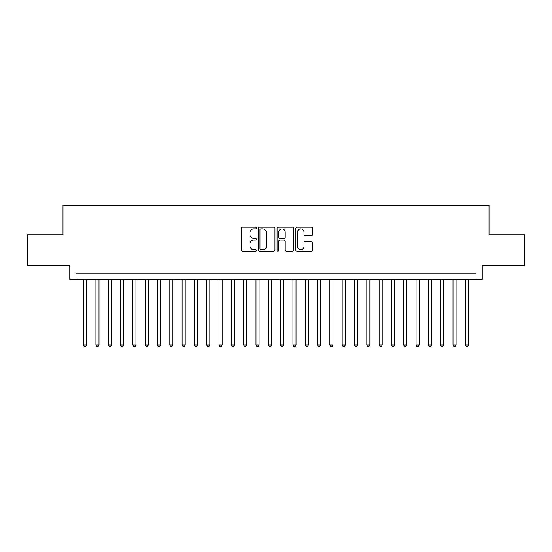 <?xml version="1.0" encoding="UTF-8"?>
<svg xmlns="http://www.w3.org/2000/svg" width="552" height="552" viewBox="0 0 552 552"><rect width="100%" height="100%" fill="white"/><g stroke="black" fill="none" stroke-linecap="round" stroke-linejoin="round"><path stroke-width="0.83" d="M256.3 228.01A0.849 0.849 0 0 0 255.452 227.162L242.611 227.162A1.208 1.208 0 0 0 241.403 228.369L241.403 250.125A1.208 1.208 0 0 0 242.611 251.332L255.452 251.332A0.849 0.849 0 0 0 256.3 250.484A0.849 0.849 0 0 0 255.452 249.642L253.796 249.642A3.864 3.864 0 0 1 249.925 245.771L249.925 243.963A3.864 3.864 0 0 1 253.796 240.092L255.452 240.092A0.849 0.849 0 0 0 256.3 239.251A0.849 0.849 0 0 0 255.452 238.402L253.796 238.402A3.864 3.864 0 0 1 249.925 234.538L249.925 232.723A3.864 3.864 0 0 1 253.796 228.852L255.452 228.852A0.849 0.849 0 0 0 256.3 228.01M311.321 235.683A1.208 1.208 0 0 0 312.529 234.476L312.529 228.369A1.208 1.208 0 0 0 311.321 227.162L297.059 227.162A1.208 1.208 0 0 0 295.851 228.369L295.851 250.125A1.208 1.208 0 0 0 297.059 251.332L311.321 251.332A1.208 1.208 0 0 0 312.529 250.125L312.529 242.756A1.208 1.208 0 0 0 311.321 241.541L305.215 241.541A1.208 1.208 0 0 0 304.007 242.756L304.007 246.406A3.236 3.236 0 0 1 300.778 249.642A3.236 3.236 0 0 1 297.542 246.406L297.542 232.088A3.236 3.236 0 0 1 300.778 228.852A3.236 3.236 0 0 1 304.007 232.088L304.007 234.476A1.208 1.208 0 0 0 305.215 235.683L311.321 235.683M476.072 279.264L482.227 279.264L482.227 265.719L524.4 265.719L524.4 234.938L489.003 234.938L489.003 205.392L62.997 205.392L62.997 234.938L27.6 234.938L27.6 265.719L69.773 265.719L69.773 279.264L476.072 279.264L476.072 273.109L75.928 273.109L75.928 279.264M274.944 228.369A1.208 1.208 0 0 0 273.737 227.162L259.474 227.162A1.208 1.208 0 0 0 258.267 228.369L258.267 250.125A1.208 1.208 0 0 0 259.474 251.332L273.737 251.332A1.208 1.208 0 0 0 274.944 250.125L274.944 228.369M278.263 227.162L292.525 227.162A1.208 1.208 0 0 1 293.733 228.369L293.733 250.125A1.208 1.208 0 0 1 292.525 251.332L286.426 251.332A1.208 1.208 0 0 1 285.218 250.125L285.218 241.3A1.208 1.208 0 0 0 284.004 240.092L279.961 240.092A1.208 1.208 0 0 0 278.746 241.3L278.746 250.484A0.849 0.849 0 0 1 277.904 251.332A0.849 0.849 0 0 1 277.056 250.484L277.056 228.369A1.208 1.208 0 0 1 278.263 227.162M260.799 228.852A0.849 0.849 0 0 0 259.957 229.701L259.957 248.793A0.849 0.849 0 0 0 260.799 249.642L262.552 249.642A3.864 3.864 0 0 0 266.423 245.771L266.423 232.723A3.864 3.864 0 0 0 262.552 228.852L260.799 228.852M285.218 232.15A3.236 3.236 0 0 0 281.982 228.914A3.236 3.236 0 0 0 278.746 232.15L278.746 237.194A1.208 1.208 0 0 0 279.961 238.402L284.004 238.402A1.208 1.208 0 0 0 285.218 237.194L285.218 232.15M83.621 279.264L83.621 345.007L86.698 345.007L86.698 279.264M86.698 345.007L85.774 346.608L84.546 346.608L83.621 345.007M95.931 279.264L95.931 345.007L99.008 345.007L99.008 279.264M99.008 345.007L98.09 346.608L96.855 346.608L95.931 345.007M108.247 279.264L108.247 345.007L111.325 345.007L111.325 279.264M111.325 345.007L110.4 346.608L109.172 346.608L108.247 345.007M120.557 279.264L120.557 345.007L123.634 345.007L123.634 279.264M123.634 345.007L122.71 346.608L121.481 346.608L120.557 345.007M132.873 279.264L132.873 345.007L135.951 345.007L135.951 279.264M135.951 345.007L135.026 346.608L133.791 346.608L132.873 345.007M145.183 279.264L145.183 345.007L148.26 345.007L148.26 279.264M148.26 345.007L147.336 346.608L146.107 346.608L145.183 345.007M157.492 279.264L157.492 345.007L160.57 345.007L160.57 279.264M160.57 345.007L159.652 346.608L158.417 346.608L157.492 345.007M169.809 279.264L169.809 345.007L172.886 345.007L172.886 279.264M172.886 345.007L171.962 346.608L170.727 346.608L169.809 345.007M182.119 279.264L182.119 345.007L185.196 345.007L185.196 279.264M185.196 345.007L184.271 346.608L183.043 346.608L182.119 345.007M194.428 279.264L194.428 345.007L197.512 345.007L197.512 279.264M197.512 345.007L196.588 346.608L195.353 346.608L194.428 345.007M206.745 279.264L206.745 345.007L209.822 345.007L209.822 279.264M209.822 345.007L208.897 346.608L207.669 346.608L206.745 345.007M219.054 279.264L219.054 345.007L222.132 345.007L222.132 279.264M222.132 345.007L221.207 346.608L219.979 346.608L219.054 345.007M231.371 279.264L231.371 345.007L234.448 345.007L234.448 279.264M234.448 345.007L233.524 346.608L232.288 346.608L231.371 345.007M243.68 279.264L243.68 345.007L246.758 345.007L246.758 279.264M246.758 345.007L245.833 346.608L244.605 346.608L243.68 345.007M255.99 279.264L255.99 345.007L259.067 345.007L259.067 279.264M259.067 345.007L258.15 346.608L256.915 346.608L255.99 345.007M268.306 279.264L268.306 345.007L271.384 345.007L271.384 279.264M271.384 345.007L270.459 346.608L269.231 346.608L268.306 345.007M280.616 279.264L280.616 345.007L283.693 345.007L283.693 279.264M283.693 345.007L282.769 346.608L281.541 346.608L280.616 345.007M292.933 279.264L292.933 345.007L296.01 345.007L296.01 279.264M296.01 345.007L295.085 346.608L293.85 346.608L292.933 345.007M305.242 279.264L305.242 345.007L308.32 345.007L308.32 279.264M308.32 345.007L307.395 346.608L306.167 346.608L305.242 345.007M317.552 279.264L317.552 345.007L320.629 345.007L320.629 279.264M320.629 345.007L319.712 346.608L318.476 346.608L317.552 345.007M329.868 279.264L329.868 345.007L332.946 345.007L332.946 279.264M332.946 345.007L332.021 346.608L330.793 346.608L329.868 345.007M342.178 279.264L342.178 345.007L345.255 345.007L345.255 279.264M345.255 345.007L344.331 346.608L343.102 346.608L342.178 345.007M354.487 279.264L354.487 345.007L357.572 345.007L357.572 279.264M357.572 345.007L356.647 346.608L355.412 346.608L354.487 345.007M366.804 279.264L366.804 345.007L369.881 345.007L369.881 279.264M369.881 345.007L368.957 346.608L367.729 346.608L366.804 345.007M379.114 279.264L379.114 345.007L382.191 345.007L382.191 279.264M382.191 345.007L381.273 346.608L380.038 346.608L379.114 345.007M391.43 279.264L391.43 345.007L394.507 345.007L394.507 279.264M394.507 345.007L393.583 346.608L392.348 346.608L391.43 345.007M403.74 279.264L403.74 345.007L406.817 345.007L406.817 279.264M406.817 345.007L405.892 346.608L404.664 346.608L403.74 345.007M416.049 279.264L416.049 345.007L419.127 345.007L419.127 279.264M419.127 345.007L418.209 346.608L416.974 346.608L416.049 345.007M428.366 279.264L428.366 345.007L431.443 345.007L431.443 279.264M431.443 345.007L430.519 346.608L429.29 346.608L428.366 345.007M440.675 279.264L440.675 345.007L443.753 345.007L443.753 279.264M443.753 345.007L442.828 346.608L441.6 346.608L440.675 345.007M452.992 279.264L452.992 345.007L456.069 345.007L456.069 279.264M456.069 345.007L455.145 346.608L453.91 346.608L452.992 345.007M465.301 279.264L465.301 345.007L468.379 345.007L468.379 279.264M468.379 345.007L467.454 346.608L466.226 346.608L465.301 345.007"/></g></svg>
